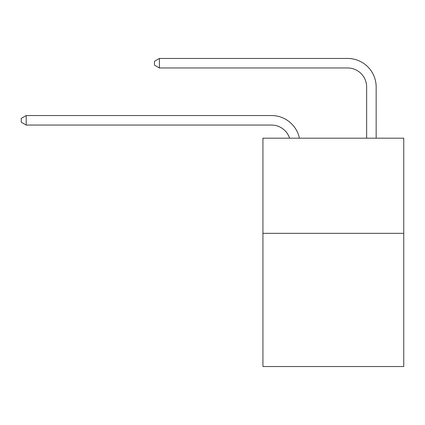 <?xml version="1.0" encoding="UTF-8"?>
<svg xmlns="http://www.w3.org/2000/svg" width="425" height="425" viewBox="0 0 425 425"><rect width="100%" height="100%" fill="white"/><g stroke="black" fill="none" stroke-linecap="round" stroke-linejoin="round"><path stroke-width="0.64" d="M403.75 233.336L403.75 366.547L262.932 366.547L262.932 138.189L403.75 138.189L403.75 233.336L262.932 233.336M289.584 138.189A19.029 19.029 0 0 0 271.49 125.056A19.029 19.029 0 0 1 289.584 138.189A19.029 19.029 0 0 0 271.49 125.056A19.029 19.029 0 0 1 289.584 138.189A19.029 19.029 0 0 0 271.49 125.056A19.029 19.029 0 0 1 289.584 138.189A19.029 19.029 0 0 0 271.49 125.056A19.029 19.029 0 0 1 289.584 138.189A19.029 19.029 0 0 0 271.49 125.056A19.029 19.029 0 0 1 289.584 138.189A19.029 19.029 0 0 0 271.49 125.056A19.029 19.029 0 0 1 289.584 138.189A19.029 19.029 0 0 0 271.49 125.056A19.029 19.029 0 0 1 289.584 138.189A19.029 19.029 0 0 0 271.49 125.056A19.029 19.029 0 0 1 289.584 138.189A19.029 19.029 0 0 0 271.49 125.056A19.029 19.029 0 0 1 289.584 138.189A19.029 19.029 0 0 0 271.49 125.056A19.029 19.029 0 0 1 289.584 138.189A19.029 19.029 0 0 0 271.49 125.056A19.029 19.029 0 0 1 289.584 138.189A19.029 19.029 0 0 0 271.49 125.056A19.029 19.029 0 0 1 289.584 138.189A19.029 19.029 0 0 0 271.49 125.056A19.029 19.029 0 0 1 289.584 138.189A19.029 19.029 0 0 0 271.49 125.056A19.029 19.029 0 0 1 289.584 138.189A19.029 19.029 0 0 0 271.49 125.056A19.029 19.029 0 0 1 289.584 138.189A19.029 19.029 0 0 0 271.49 125.056A19.029 19.029 0 0 1 289.584 138.189A19.029 19.029 0 0 0 271.49 125.056A19.029 19.029 0 0 1 289.584 138.189A19.029 19.029 0 0 0 271.49 125.056A19.029 19.029 0 0 1 289.584 138.189A19.029 19.029 0 0 0 271.49 125.056A19.029 19.029 0 0 1 289.584 138.189A19.029 19.029 0 0 0 271.49 125.056A19.029 19.029 0 0 1 289.584 138.189A19.029 19.029 0 0 0 271.49 125.056A19.029 19.029 0 0 1 289.584 138.189A19.029 19.029 0 0 0 271.49 125.056A19.029 19.029 0 0 1 289.584 138.189A19.029 19.029 0 0 0 271.49 125.056A19.029 19.029 0 0 1 289.584 138.189A19.029 19.029 0 0 0 271.49 125.056A19.029 19.029 0 0 1 289.584 138.189A19.029 19.029 0 0 0 271.49 125.056A19.029 19.029 0 0 1 289.584 138.189A19.029 19.029 0 0 0 271.49 125.056A19.029 19.029 0 0 1 289.584 138.189A19.029 19.029 0 0 0 271.49 125.056L26.196 125.056L21.25 122.203L21.25 118.4L26.196 115.542L271.49 115.542A28.544 28.544 0 0 1 299.423 138.189M366.642 138.189L366.642 86.998A19.029 19.029 0 0 0 347.613 67.968L159.407 67.968L154.461 65.115L154.461 61.306L159.407 58.453L347.613 58.453A28.544 28.544 0 0 1 376.157 86.998L376.157 138.189M26.196 115.542L271.49 115.542L26.196 115.542L271.49 115.542L26.196 115.542L271.49 115.542L26.196 115.542L271.49 115.542L26.196 115.542L271.49 115.542L26.196 115.542L271.49 115.542L26.196 115.542L271.49 115.542L26.196 115.542L271.49 115.542L26.196 115.542L271.49 115.542L26.196 115.542L271.49 115.542L26.196 115.542L271.49 115.542L26.196 115.542L271.49 115.542L26.196 115.542L271.49 115.542L26.196 115.542L271.49 115.542L26.196 115.542L271.49 115.542L26.196 115.542L271.49 115.542L26.196 115.542L271.49 115.542L26.196 115.542L271.49 115.542L26.196 115.542L271.49 115.542L26.196 115.542L271.49 115.542L26.196 115.542L271.49 115.542L26.196 115.542L271.49 115.542L26.196 115.542L271.49 115.542L26.196 115.542L271.49 115.542L26.196 115.542L271.49 115.542L26.196 115.542L271.49 115.542L26.196 115.542L26.196 125.056M366.642 86.998A19.029 19.029 0 0 0 347.613 67.968A19.029 19.029 0 0 1 366.642 86.998A19.029 19.029 0 0 0 347.613 67.968A19.029 19.029 0 0 1 366.642 86.998A19.029 19.029 0 0 0 347.613 67.968A19.029 19.029 0 0 1 366.642 86.998A19.029 19.029 0 0 0 347.613 67.968A19.029 19.029 0 0 1 366.642 86.998A19.029 19.029 0 0 0 347.613 67.968A19.029 19.029 0 0 1 366.642 86.998A19.029 19.029 0 0 0 347.613 67.968A19.029 19.029 0 0 1 366.642 86.998A19.029 19.029 0 0 0 347.613 67.968A19.029 19.029 0 0 1 366.642 86.998A19.029 19.029 0 0 0 347.613 67.968A19.029 19.029 0 0 1 366.642 86.998A19.029 19.029 0 0 0 347.613 67.968A19.029 19.029 0 0 1 366.642 86.998A19.029 19.029 0 0 0 347.613 67.968A19.029 19.029 0 0 1 366.642 86.998A19.029 19.029 0 0 0 347.613 67.968A19.029 19.029 0 0 1 366.642 86.998A19.029 19.029 0 0 0 347.613 67.968A19.029 19.029 0 0 1 366.642 86.998A19.029 19.029 0 0 0 347.613 67.968A19.029 19.029 0 0 1 366.642 86.998A19.029 19.029 0 0 0 347.613 67.968A19.029 19.029 0 0 1 366.642 86.998A19.029 19.029 0 0 0 347.613 67.968A19.029 19.029 0 0 1 366.642 86.998A19.029 19.029 0 0 0 347.613 67.968A19.029 19.029 0 0 1 366.642 86.998A19.029 19.029 0 0 0 347.613 67.968A19.029 19.029 0 0 1 366.642 86.998A19.029 19.029 0 0 0 347.613 67.968A19.029 19.029 0 0 1 366.642 86.998A19.029 19.029 0 0 0 347.613 67.968A19.029 19.029 0 0 1 366.642 86.998A19.029 19.029 0 0 0 347.613 67.968A19.029 19.029 0 0 1 366.642 86.998A19.029 19.029 0 0 0 347.613 67.968A19.029 19.029 0 0 1 366.642 86.998A19.029 19.029 0 0 0 347.613 67.968A19.029 19.029 0 0 1 366.642 86.998A19.029 19.029 0 0 0 347.613 67.968A19.029 19.029 0 0 1 366.642 86.998A19.029 19.029 0 0 0 347.613 67.968A19.029 19.029 0 0 1 366.642 86.998A19.029 19.029 0 0 0 347.613 67.968A19.029 19.029 0 0 1 366.642 86.998A19.029 19.029 0 0 0 347.613 67.968A19.029 19.029 0 0 1 366.642 86.998M159.407 58.453L347.613 58.453L159.407 58.453L347.613 58.453L159.407 58.453L347.613 58.453L159.407 58.453L347.613 58.453L159.407 58.453L347.613 58.453L159.407 58.453L347.613 58.453L159.407 58.453L347.613 58.453L159.407 58.453L347.613 58.453L159.407 58.453L347.613 58.453L159.407 58.453L347.613 58.453L159.407 58.453L347.613 58.453L159.407 58.453L347.613 58.453L159.407 58.453L347.613 58.453L159.407 58.453L347.613 58.453L159.407 58.453L347.613 58.453L159.407 58.453L347.613 58.453L159.407 58.453L347.613 58.453L159.407 58.453L347.613 58.453L159.407 58.453L347.613 58.453L159.407 58.453L347.613 58.453L159.407 58.453L347.613 58.453L159.407 58.453L347.613 58.453L159.407 58.453L347.613 58.453L159.407 58.453L347.613 58.453L159.407 58.453L347.613 58.453L159.407 58.453L347.613 58.453L159.407 58.453L159.407 67.968"/></g></svg>
